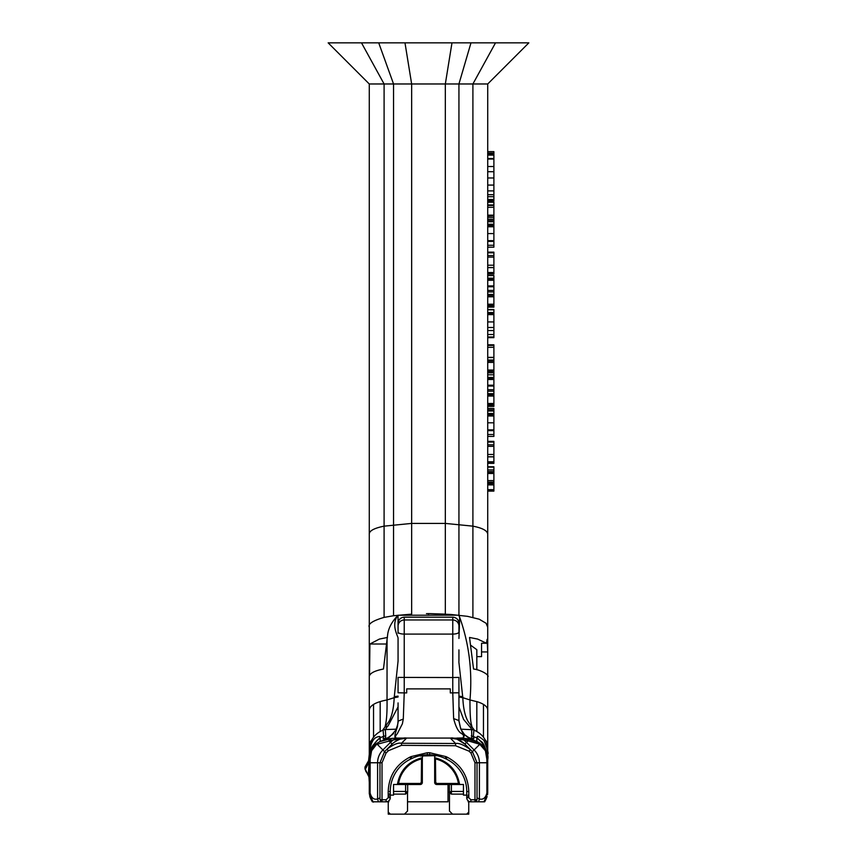 <?xml version="1.0" encoding="UTF-8"?>
<svg xmlns="http://www.w3.org/2000/svg" width="857" height="857" viewBox="0 0 857 857"><rect width="100%" height="100%" fill="white"/><g stroke="black" fill="none" stroke-linecap="round" stroke-linejoin="round"><path stroke-width="1.29" d="M379.972 799.752L382.029 799.752L382.029 801.809L379.972 799.752L379.972 762.762L384.579 751.643L386.946 749.275C393.309 744.476 398.162 742.483 401.505 743.265L455.549 743.49C459.041 742.869 464.023 744.937 470.482 749.704L464.869 744.09L457.017 739.184L463.573 739.902A22.935 22.935 -45 0 1 466.551 742.408L474.103 749.961A18.104 18.104 0 0 1 479.406 762.762L479.406 798.992L477.028 797.921L477.028 762.762L477.028 799.752L474.971 799.752L474.971 762.762L470.964 753.099L472.421 751.643L464.869 744.09L468.211 740.748L465.094 738.402L458.399 738.07L461.002 739.58M398.066 632.038L398.066 626.124A6.17 6.17 0 0 1 404.236 619.965L404.236 634.084A6.17 2.046 180 0 1 398.066 632.038L398.066 633.227M405.618 792.661L405.618 791.439L407.675 792.061L407.503 792.843A2.057 0.557 24.3 0 1 407.493 792.896A2.057 0.557 24.3 0 1 407.096 793.046A2.057 0.557 -155.7 0 1 405.618 792.661L405.618 794.107L393.545 794.118L393.545 788.311M421.033 784.359L420.273 784.498L420.273 783.469L421.301 782.441L422.33 782.441L421.419 784.155M390.235 792.768A38.008 38.008 -0 0 1 390.256 791.536L388.2 791.493L388.178 792.768L388.2 794.053L390.256 794.021A38.008 38.008 -0 0 1 390.235 792.768M477.028 797.921L477.028 799.752L474.971 801.809L474.971 799.752L470.857 799.752L470.857 801.809A4.114 4.114 0 0 1 466.744 797.696L468.8 797.696L470.857 799.752M463.455 791.439L451.382 791.439L451.382 794.107L449.507 792.896A2.057 0.557 155.7 0 1 449.497 792.843L449.325 784.498M458.934 628.942L458.934 633.227M401.558 42.85L451.982 42.85L445.329 83.975L445.329 523.413L472.903 526.155C482.716 528.083 487.654 530.837 487.719 534.436L487.719 83.975L369.281 83.975L369.281 710.367C369.549 705.611 375.462 702.14 387.032 699.955C387.235 713.045 386.518 722.119 384.889 727.175L383.015 729.628L383.668 736.238L383.1 738.702L384.043 738.884L383.99 740.148M328.156 42.85L369.281 83.975L328.156 42.85L361.493 42.85L384.097 83.975L384.097 526.155L411.649 523.413L445.329 523.413L445.329 614.137L430.546 613.644L451.114 614.49L467.568 616.344L479.202 619.204L486.123 623.296L487.719 627.185L487.719 742.912L485.137 739.805M398.612 738.07L391.906 738.402L379.972 741.605L376.544 743.608C373.716 745.579 371.756 747.968 370.653 750.796L369.281 759.923L369.281 780.92M369.281 753.549L369.281 710.367L369.281 753.549M369.517 748.643L369.281 752.135M486.497 643.253L481.548 643.253L481.548 651.931L487.719 651.931L487.087 639.418L486.497 643.253L477.638 639.076L469.54 637.458L473.546 669.028C480.263 669.66 490.118 675.166 487.719 676.966L487.719 754.214M487.719 752.135L487.483 748.643M480.563 741.112L477.392 738.038C476.385 735.135 478.56 735.917 483.916 740.362C487.537 749.093 488.801 753.742 487.719 754.321L487.719 753.549M436.781 755.628L420.219 755.992A36.048 36.048 90 0 1 421.173 755.853M487.719 534.436L487.719 627.185L487.719 534.436M487.719 750.796L487.719 753.485M387.46 637.458L379.372 639.076L369.913 644.003L369.549 675.584C370.685 672.809 375.312 670.624 383.454 669.028L387.664 634.609C388.467 628.085 391.917 621.625 398.023 615.23L458.934 615.187C468.897 642.289 472.571 670.549 469.968 699.955L462.812 697.684L458.838 661.754M387.053 640.318L387.032 699.955L394.188 697.684C393.738 708.043 392.035 715.906 389.057 721.262L384.889 727.175L387.985 726.104L398.066 706.854M369.281 627.185C367.76 623.992 372.699 620.725 384.097 617.394L393.545 615.733L411.649 614.137L411.649 83.975L404.986 42.85M398.066 628.717L398.023 615.23M397.573 615.765C390.942 625.492 398.066 636.012 398.066 638.176L398.066 661.058L394.188 697.684L398.066 697.009M386.55 644.003L369.913 644.003M481.548 643.253L481.548 656.623L476.824 656.623L476.824 649.702L470.611 645.171M487.719 710.367C487.826 706.971 484.462 704.133 477.649 701.851L469.968 699.955C469.925 710.967 470.311 718.777 471.136 723.383L472.111 727.175L467.943 721.262C464.965 715.906 463.262 708.043 462.812 697.684L458.934 697.009M458.934 638.454L459.695 618.047L458.934 615.187L458.934 83.975L470.986 42.85L495.517 42.85L455.442 42.85M458.259 738.07L463.455 737.931L464.612 734.749L469.229 737.92L473.9 738.702L473.332 736.238L473.985 729.628L472.111 727.175L469.904 726.907L463.562 719.387L458.934 706.854M487.719 751.771L487.697 750.796C487.537 740.877 482.941 733.978 473.921 730.1A6.17 6.128 -176.7 0 0 471.661 729.671L471.746 738.327L470.996 738.541L472.957 738.884L473.01 740.148M380.176 701.594L380.176 731.439L380.176 701.594M476.824 701.594L476.824 731.439L476.824 701.594M476.824 737.727L476.824 741.509M476.824 656.623L476.824 669.746M398.066 702.911L398.066 719.43M398.066 687.55L398.066 679.494M398.066 628.942L398.066 623.371C398.43 619.622 400.487 617.565 404.236 617.201L404.236 617.158C400.487 617.522 398.43 619.579 398.066 623.328M398.066 677.405L398.066 692.777L404.236 692.917L404.236 634.084L452.764 634.084L452.764 619.965A6.17 6.17 0 0 1 458.934 626.124L458.934 632.038A6.17 2.046 180 0 1 452.764 634.084L452.764 677.533L398.066 677.405M384.097 617.394L384.097 526.155C373.866 528.233 368.928 530.986 369.281 534.436M369.281 771.579L369.281 762.719M367.353 773.56C369.26 777.706 369.56 778.145 368.242 774.867L369.281 759.838M367.599 774.15L365.093 768.6L365.093 766.779L368.585 760.727L369.281 754.31L369.281 760.545M369.281 782.323L368.928 776.892L364.986 768.997L364.986 767.176M369.281 776.849L369.281 775.617M369.281 787.09L369.281 762.762L369.281 792.971L370.106 792.971L370.16 759.281L369.281 759.923C370.406 752.542 368.703 748.643 377.798 742.794L371.574 750.796L370.16 759.281M369.281 792.436L369.281 784.562M368.242 774.867L369.281 774.707M369.281 766.029L369.281 762.816M369.281 674.92L369.281 574.747M369.281 751.985L369.303 750.796C369.463 740.877 374.059 733.978 383.079 730.1A6.17 6.128 176.7 0 1 385.339 729.671L387.096 726.907M471.264 735.874L477.392 738.038C477.263 739.152 487.869 744.358 487.719 760.523L486.84 759.206L485.426 750.796L479.77 744.283L459.395 738.263L450.332 738.07L455.549 743.49L455.57 745.729L401.505 745.344L388.403 750.721L386.946 749.275L392.131 744.09L384.579 751.643L379.972 762.762L377.594 762.762A18.104 18.104 0 0 1 382.897 749.961L377.23 744.283L393.417 739.902A22.935 22.935 -146.4 0 0 390.449 742.408L382.897 749.961L386.036 753.099L382.029 762.762L379.972 762.762M457.017 739.184L450.343 738.081C456.288 736.806 466.197 744.658 464.88 744.101L464.805 744.015M395.998 739.58L393.417 739.902L397.605 738.263L395.998 739.58L399.983 739.184A20.557 20.557 -146.4 0 0 392.131 744.09L388.789 740.748L391.906 738.402C385.757 739.248 381.054 740.716 377.798 742.794M401.505 745.344L401.505 743.265L406.647 738.091L400.123 738.07L406.668 738.081L399.983 739.184M392.12 744.101C390.728 744.733 400.68 736.795 406.668 738.07L450.332 738.07M487.601 794.653L487.719 759.923L486.348 750.796L479.202 742.794L465.094 738.402C471.339 739.28 476.042 740.748 479.202 742.794L479.77 744.283L472.421 751.643L477.028 762.762L474.971 762.762M435.924 755.863A36.048 36.048 90 0 0 434.67 755.703L434.67 757.706C448.672 761.337 456.985 770.272 459.609 784.498L436.727 784.498L463.455 784.498L463.455 795.114L466.744 795.114M458.441 783.63L459.459 784.498L458.42 783.469L436.727 783.469L436.727 784.498A2.057 2.057 0 0 1 434.67 782.441L435.699 782.441L435.463 758.927A30.327 30.327 -90 0 1 458.441 783.63M451.382 784.498L451.382 791.439L449.325 792.061L449.507 792.896A2.057 0.557 155.7 0 0 449.904 793.046A2.057 0.557 -24.3 0 0 451.382 792.661M393.545 794.043L393.545 784.498L397.391 784.498C400.015 770.272 408.328 761.337 422.33 757.706L421.537 758.927L422.33 757.931L421.537 758.927L422.33 757.931L422.33 782.441A2.057 2.057 -90 0 1 420.273 784.498L397.541 784.498L398.559 783.63A30.327 30.327 -90 0 1 421.537 758.927L421.301 782.441M486.84 759.206L486.894 762.762L477.028 762.762M470.482 749.704L472.421 751.643L470.482 749.704L469.025 751.15L455.57 745.729M390.256 791.536A36.048 36.048 -90 0 1 410.771 759.002L411.863 758.477A38.008 38.008 -0 0 1 427.354 754.781L427.332 752.725L429.668 752.725L429.646 754.781A38.008 38.008 -0 0 1 445.137 758.477L446.229 759.002A36.048 36.048 -90 0 1 466.744 791.536L466.744 797.696M427.354 754.781L429.646 754.781M456.888 738.07L458.988 738.07M428.5 617.201L452.764 617.201L404.236 617.201L404.236 619.965L452.764 619.965L452.764 617.201C456.513 617.565 458.57 619.622 458.934 623.371M428.5 615.283L428.5 613.623L430.546 613.644M459.641 618.55L458.934 624.067M458.934 677.405L458.934 720.587L453.632 718.562L452.764 692.917L452.764 677.533L458.934 677.405M472.828 740.019C471.093 739.698 468.351 737.941 464.612 734.749L460.745 729.018L458.934 720.587L458.934 692.777L450.3 692.917L450.3 688.878L406.7 688.878L406.7 692.917L404.236 692.917L403.283 719.055L402.394 723.79L397.348 733.656C394.681 736.677 394.777 738.145 397.659 738.07L397.659 738.07C395.173 739.259 394.391 737.727 395.291 733.453L397.466 726.607L398.066 721.123L403.283 719.055M460.605 738.059L463.455 737.791L463.455 735.102L461.762 733.656C458.538 732.167 455.828 727.143 453.632 718.562M458.934 649.874L458.934 661.293M480.67 741.294L480.531 741.069C483.777 742.441 486.176 748.772 487.719 760.052L487.719 760.373M458.934 680.479L458.934 720.908M422.747 755.66L422.33 757.706M434.67 757.706L435.463 758.927L434.67 757.931L434.67 782.441M420.273 783.469L398.58 783.469L397.541 784.498L420.273 784.498M466.69 814.15L468.747 814.15L468.747 812.093L466.69 814.15L452.56 814.15L449.475 811.065L449.475 792.811M402.276 738.07L453.31 738.07M399.812 738.07L401.644 738.07M482.137 743.03L486.905 752.285M487.719 781.273L487.719 754.321L486.915 753.249M426.454 613.633L428.5 613.623M397.777 738.07L398.741 738.07M383.1 738.702L387.771 737.92L393.545 733.485M462.78 696.698L458.934 696.109M458.934 720.587L458.934 720.598C460.284 728.621 462.191 733.356 464.644 734.792M468.747 812.093L468.747 801.809M405.618 794.118L407.675 792.061L407.675 784.498M407.525 792.811L407.525 811.065L404.44 814.15L452.56 814.15M468.19 800.824L468.19 801.809L478.602 801.809L479.406 798.992C483.091 799.945 485.587 797.942 486.894 792.971L486.894 762.762L487.719 762.762M478.602 801.809L483.991 801.809L487.14 796.699M486.894 792.971L487.719 792.971L483.991 801.809L484.623 801.809M487.719 766.94L487.719 793.154M483.916 801.809L482.341 801.809M481.484 801.809L482.727 801.809M483.787 801.82L484.612 801.156M468.19 795.114L468.19 797.696M477.028 799.752L476.481 801.145M476.417 801.22L474.971 801.809M379.972 797.921L377.594 798.992L378.398 801.809L388.81 801.809L388.81 800.824L388.81 801.809M369.281 762.762L377.594 762.762L377.594 798.992C373.909 799.945 371.413 797.942 370.106 792.971M382.029 762.762L382.029 799.752L386.143 799.752L388.2 797.696L390.256 797.696L390.256 794.021M369.281 753.507L369.281 754.321C370.278 744.251 372.827 738.52 376.93 737.127C379.844 736.077 380.744 736.388 379.608 738.038C379.694 739.248 369.635 743.962 369.281 759.581L369.281 759.923M483.466 704.368L483.466 737.095M470.054 801.809L470.857 801.809M473.985 729.628L471.682 729.189L469.904 726.907M385.254 738.327L385.736 735.874L383.668 736.238L379.608 738.038L376.437 741.112M460.82 729.189L471.661 729.671M388.253 812.093L388.253 814.15L390.31 814.15L388.253 812.093L388.253 801.809M448.029 784.498L448.029 801.809L407.525 801.809M388.81 797.696L388.81 795.114L388.81 797.696M390.256 795.114L393.545 795.114M390.256 797.696A4.114 4.114 0 0 1 386.143 801.809L386.753 801.809M370.117 759.259L369.281 759.57C370.438 744.026 374.059 745.579 376.469 741.059L376.33 741.294M404.44 814.15L390.31 814.15M380.176 741.509L380.176 737.727M372.409 801.177L369.281 792.971L373.009 801.809L378.398 801.809M373.534 704.368L373.534 737.095M396.202 729.189L383.015 729.628M370.095 752.285L374.873 743.03M370.085 753.249L369.281 754.321M372.377 801.809L380.176 801.809M373.341 801.809L373.009 801.809C377.369 801.809 377.369 801.809 373.009 801.809M372.924 801.724L371.649 800.234M371.092 799.399L369.281 792.971L369.913 796.881M365.093 768.6L365.221 769.522L368.585 762.976L368.928 760.02M365.789 765.569L364.996 767.326M368.585 761.991L368.585 762.944M369.281 758.52L368.585 760.727L369.281 758.52M342.222 42.85L528.844 42.85L487.719 83.975L528.844 42.85M451.982 42.85L470.986 42.85M487.719 158.995L493.889 158.995L493.889 151.635L487.719 151.635M487.719 200.924L493.889 200.924L493.889 159.038L487.719 159.038M493.889 153.071L487.719 153.071M493.889 153.435L487.719 153.435M493.889 154.003L487.719 154.003M493.889 155.106L487.719 155.106M493.889 158.545L487.719 158.545M493.889 166.504L487.719 166.504M493.889 171.711L487.719 171.711M493.889 177.988L487.719 177.988M493.889 185.08L487.719 185.08M493.889 190.897L487.719 190.897M493.889 194.7L487.719 194.7M493.889 196.703L487.719 196.703M493.889 199.499L487.719 199.499M493.889 199.927L487.719 199.927M493.889 200.849L487.719 200.849M493.889 247.191L487.719 247.191L493.889 247.191L493.889 217.303L487.719 217.303M493.889 201.984L487.719 201.984L493.889 201.984M487.719 215.6L493.889 215.6L493.889 202.231L487.719 202.231M493.889 204.962L487.719 204.962M493.889 205.444L487.719 205.444M493.889 207.308L487.719 207.308M493.889 215.171L487.719 215.171M487.719 217.217L493.889 217.217L487.719 216.992M493.889 216.992L493.889 215.621L487.719 215.621M493.889 219.21L487.719 219.21M493.889 220.635L487.719 220.635M493.889 221.77L487.719 221.77M493.889 224.245L487.719 224.245M493.889 225.477L487.719 225.477M493.889 226.762L487.719 226.762M493.889 233.575L487.719 233.575M493.889 240.646L487.719 240.646M493.889 241.406L487.719 241.406M493.889 245.273L487.719 245.273M487.719 267.545L493.889 267.545L493.889 252.14L487.719 252.14M493.889 274.111L487.719 274.111L493.889 274.133L493.889 267.62L487.719 267.62M493.889 252.826L487.719 252.826M493.889 255.568L487.719 255.568M493.889 257.1L487.719 257.1M493.889 265.22L487.719 265.22M493.889 272.537L487.719 272.537M493.889 273.587L487.719 273.587M493.889 275.558L487.719 275.558L493.889 275.558L493.889 278.171L487.719 278.171M487.719 305.306L493.889 305.306L493.889 278.611L487.719 278.611M493.889 279.211L487.719 279.211M493.889 280.271L487.719 280.271M493.889 285.927L487.719 285.927M493.889 286.527L487.719 286.527M493.889 286.763L487.719 286.763M493.889 290.448L487.719 290.448M493.889 291.916L487.719 291.916M493.889 294.422L487.719 294.422M493.889 294.926L487.719 294.926M493.889 295.44L487.719 295.44M493.889 296.79L487.719 296.79M493.889 304.214L487.719 304.214M493.889 307.117L487.719 307.117L493.889 307.138L493.889 306.538L487.719 306.538M493.889 306.538L493.889 304.91M487.719 312.548L493.889 312.548L493.889 309.816L487.719 309.816M487.719 337.647L493.889 337.647L493.889 313.073L487.719 313.073M493.889 313.705L487.719 313.705M493.889 314.615L487.719 314.615M493.889 321.932L487.719 321.932M493.889 327.492L487.719 327.492M493.889 330.545L487.719 330.545M493.889 334.509L487.719 334.509M493.889 336.994L487.719 336.994M487.719 404.568L493.889 404.568L493.889 370.428M487.719 371.038L493.889 371.038L493.889 344.803L487.719 344.803M493.889 372.806L487.719 372.838L493.889 372.806M493.889 345.167L487.719 345.167M493.889 345.435L487.719 345.435M493.889 347.331L487.719 347.331M493.889 357.369L487.719 357.369M493.889 357.54L487.719 357.54M493.889 360.026L487.719 360.026M493.889 360.572L487.719 360.572M493.889 362.425L487.719 362.425M493.889 370.053L487.719 370.053M493.889 372.195L487.719 372.195M493.889 374.82L487.719 374.82L493.889 374.82M493.889 377.434L487.719 377.434M493.889 377.873L487.719 377.873M493.889 378.473L487.719 378.473M493.889 379.533L487.719 379.533M493.889 385.2L487.719 385.2M493.889 385.789L487.719 385.789M493.889 386.025L487.719 386.025M493.889 389.71L487.719 389.71M493.889 391.178L487.719 391.178M493.889 393.684L487.719 393.684M493.889 394.188L487.719 394.188M493.889 394.702L487.719 394.702M493.889 396.052L487.719 396.052M493.889 403.476L487.719 403.476M493.889 406.379L487.719 406.379L493.889 406.4L493.889 405.8L487.719 405.8M493.889 405.8L493.889 404.172M493.889 436.427L487.719 436.427L493.889 436.427L493.889 408.446L487.719 408.446M493.889 409.871L487.719 409.871M493.889 411.006L487.719 411.006M493.889 413.481L487.719 413.481M493.889 414.713L487.719 414.713M493.889 415.999L487.719 415.999M493.889 422.812L487.719 422.812M493.889 429.882L487.719 429.882M493.889 430.643L487.719 430.643M493.889 434.51L487.719 434.51M487.719 456.781L493.889 456.781L493.889 441.376L487.719 441.376M493.889 463.348L487.719 463.348L493.889 463.369L493.889 456.856L487.719 456.856M493.889 442.062L487.719 442.062M493.889 444.804L487.719 444.804M493.889 446.336L487.719 446.336M493.889 454.456L487.719 454.456M493.889 461.773L487.719 461.773M493.889 462.823L487.719 462.823M487.719 482.137L493.889 482.137L493.889 467.151L487.719 467.151M493.889 469.968L487.719 469.968M493.889 471.596L487.719 471.596M493.889 473.493L487.719 473.493M493.889 480.584L487.719 480.584M487.719 491.104L493.889 491.104L493.889 482.298L487.719 482.298M493.889 482.298L487.719 482.245M493.889 483.134L487.719 483.134M493.889 484.387L487.719 484.387M493.889 484.773L487.719 484.773M493.889 484.901L487.719 484.901M493.889 489.658L487.719 489.658M493.889 490.172L487.719 490.172M382.029 801.595A2.057 1.682 45 0 1 380.84 800.941A2.057 1.682 -135 0 1 380.187 799.752M476.813 799.752A2.057 1.682 -45 0 1 476.16 800.941A2.057 1.682 135 0 1 474.971 801.595M495.517 42.85L472.903 83.975L472.903 617.394M394.22 696.698L398.066 696.109M393.545 615.733L393.545 83.975L378.719 42.85M435.699 782.441L436.727 783.469M470.964 753.099L469.025 751.15M410.771 759.002L409.892 757.138L410.985 756.624L411.863 758.477M445.137 758.477L446.015 756.624L447.108 757.138L446.229 759.002M466.744 791.536L468.8 791.536L468.8 797.696M388.403 750.721L386.036 753.099M452.764 677.062L452.764 675.552M449.325 786.255L448.029 786.255M388.2 791.493C388.874 775.906 396.105 764.455 409.892 757.138M410.985 756.624L427.332 752.725M429.668 752.725L446.015 756.624M447.108 757.138C460.905 764.465 468.136 775.928 468.8 791.536M388.2 797.696L388.2 794.053M470.493 738.327L473.9 738.702M405.618 784.498L405.618 791.439L393.545 791.439M386.143 801.809L386.143 799.752M385.736 735.874L385.339 729.671M368.585 762.976L365.885 767.326M369.281 742.912L371.863 739.805M493.889 361.076L487.719 361.076M493.889 472.196L487.719 472.196M398.066 653.687L398.066 647.635M398.066 642.996L398.066 640.8M487.719 641.497L487.719 626.735M487.719 759.923C488.876 753.689 486.037 747.979 479.202 742.794M452.764 617.158C456.513 617.522 458.57 619.579 458.934 623.328M428.5 617.158L404.236 617.158M453.16 738.07L402.436 738.07M401.44 738.07L398.58 738.07M398.441 738.07L395.42 738.07M487.719 760.052L487.719 761.477M458.934 720.619L458.956 721.498M385.671 738.563L388.617 737.481L393.277 733.796M471.329 738.563L467.729 737.127L464.537 734.674M463.455 794.118L451.382 794.118M484.976 800.738L485.748 799.656M486.444 798.424L484.666 801.809M487.719 783.662L487.719 792.404M398.066 721.123L398.055 719.955M398.066 720.501C398.441 722.076 397.637 725.333 395.655 730.271C389.442 737.523 386.089 740.598 385.607 739.505L384.429 739.966M365.596 770.839L366.517 772.35M371.938 800.62L373.363 802.141M370.106 797.406L370.995 799.249M372.334 801.809L370.599 798.595M369.281 793.261L369.313 793.871M369.281 792.982L370.503 798.328M370.738 798.788L372.999 801.798M369.281 778.392L368.928 776.892M487.719 305.392L493.889 305.392M487.719 309.538L493.889 309.538M487.719 371.102L493.889 371.102M487.719 404.654L493.889 404.654M487.719 466.765L493.889 466.765"/></g></svg>
